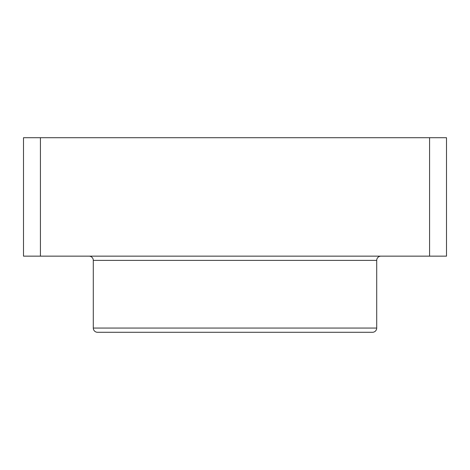 <?xml version="1.0" encoding="UTF-8"?>
<svg xmlns="http://www.w3.org/2000/svg" width="470" height="470" viewBox="0 0 470 470"><rect width="100%" height="100%" fill="white"/><g stroke="black" fill="none" stroke-linecap="round" stroke-linejoin="round"><path stroke-width="0.7" d="M93.295 328.06L376.705 328.06A4.23 4.23 0 0 1 372.475 332.29L97.525 332.29A4.23 4.23 0 0 1 93.295 328.06L93.295 260.38A4.23 4.23 0 0 0 89.065 256.15M97.525 332.29L269.762 332.29M376.705 328.06L376.705 260.38A4.23 4.23 0 0 1 380.935 256.15M429.58 137.71L23.5 137.71L23.5 256.15L446.5 256.15L446.5 137.71L429.58 137.71L429.58 256.15M40.42 137.71L40.42 256.15M376.705 260.38L93.295 260.38"/></g></svg>
